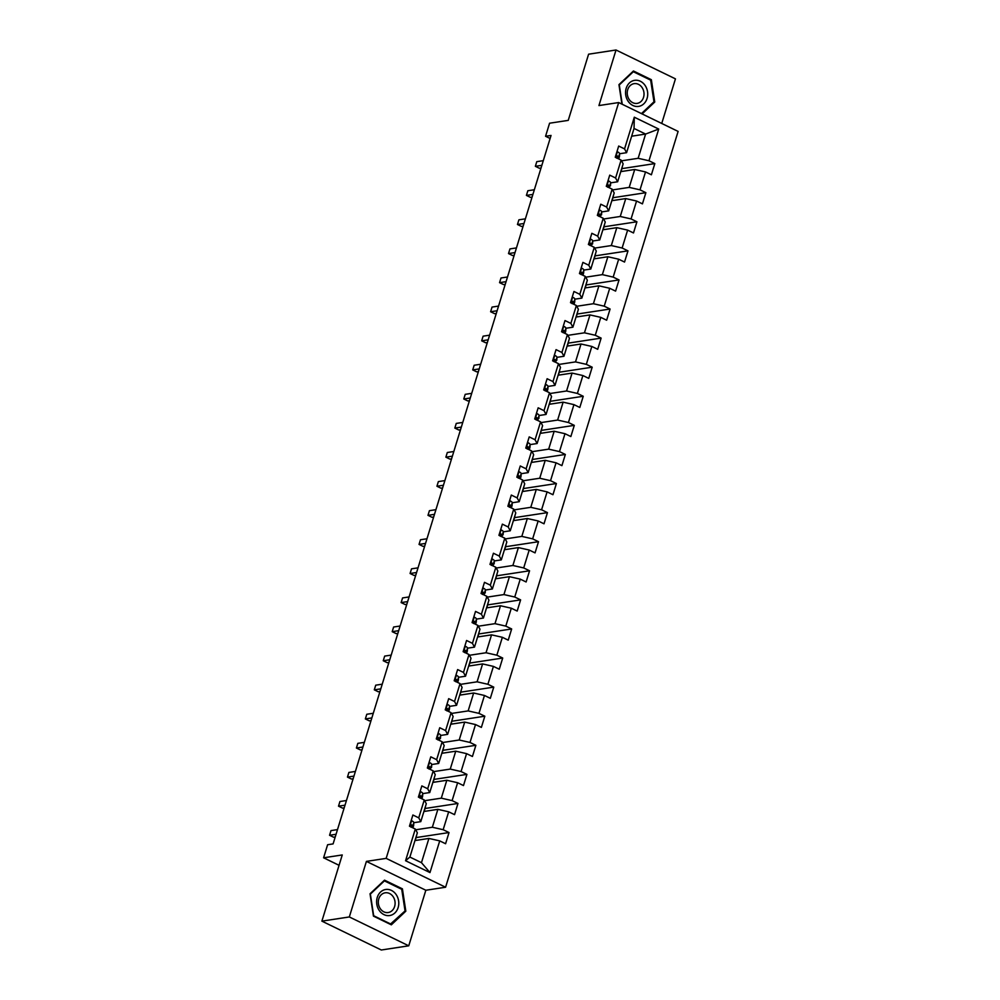 <?xml version="1.0" encoding="UTF-8"?>
<svg xmlns="http://www.w3.org/2000/svg" width="1000" height="1000" viewBox="0 0 1000 1000"><rect width="100%" height="100%" fill="white"/><g stroke="black" fill="none" stroke-linecap="round" stroke-linejoin="round"><path stroke-width="1.5" d="M661.737 123.462L675.45 78.863L616.025 50L588.6 54.188L568.237 120.375L549.575 123.212L545.562 136.275L550.112 138.475M445.588 887.237L678.112 131.412L618.688 102.55L386.163 858.375L445.588 887.237L425.838 890.25L366.413 861.388L349.325 916.95L408.75 945.812L425.838 890.25M408.75 945.812L381.312 950L321.887 921.137L342.25 854.95L323.6 857.788L339.062 865.312M349.325 916.95L321.887 921.137M631.663 136.2L645.6 134.062L634.038 128.45L626.587 152.688L624.55 148.9L618.688 146.05L615.25 157.238L621.112 160.087L615.6 177.987L609.738 175.138L606.3 186.325L612.163 189.163L606.65 207.062L600.788 204.213L597.35 215.4L603.212 218.25L597.712 236.15L591.85 233.3L588.4 244.488L594.263 247.338L588.763 265.238L582.9 262.387L579.45 273.575L585.312 276.425L579.812 294.325L573.95 291.475L570.513 302.663L576.375 305.512L570.862 323.4L565 320.562L561.562 331.75L567.425 334.588L561.912 352.488L556.05 349.637L552.612 360.825L558.475 363.675L552.975 381.575L547.112 378.725L543.663 389.913L549.525 392.762L544.025 410.662L538.162 407.812L534.712 419L540.575 421.85L535.075 439.75L529.212 436.9L525.775 448.088L531.638 450.925L526.125 468.825L520.262 465.975L516.825 477.163L522.688 480.012L517.175 497.912L511.312 495.062L507.875 506.25L513.737 509.1L508.225 527L502.362 524.15L498.925 535.337L504.787 538.188L499.288 556.087L493.425 553.237L489.975 564.425L495.838 567.275L490.337 585.163L484.475 582.325L481.037 593.5L486.9 596.35L481.388 614.25L475.525 611.4L472.088 622.587L477.95 625.438L472.438 643.337L466.575 640.487L463.137 651.675L469 654.525L463.488 672.425L457.625 669.575L454.188 680.763L460.05 683.612L454.55 701.5L448.688 698.662L445.238 709.85L451.1 712.688L445.6 730.588L439.738 727.738L436.287 738.925L442.15 741.775L436.65 759.675L430.788 756.825L427.35 768.012L433.212 770.863L427.7 788.763L421.838 785.913L418.4 797.1L424.263 799.95L418.75 817.85L412.887 815L409.45 826.188L415.312 829.038L405.562 860.725L429.975 872.588L421.463 862.675L428.913 838.438L414.963 840.562M624.55 148.9L634.3 117.2L658.713 129.062L648.962 160.75L654.825 163.6L622 168.612M429.975 872.588L439.725 840.888L445.588 843.737L449.025 832.55L443.162 829.7L448.675 811.8L454.538 814.65L457.975 803.462L452.113 800.625L457.625 782.725L463.488 785.562L466.925 774.388L461.062 771.538L466.575 753.637L472.438 756.488L475.875 745.3L470.012 742.45L475.513 724.55L481.375 727.4L484.825 716.213L478.963 713.363L484.462 695.462L490.325 698.312L493.762 687.125L487.9 684.275L493.413 666.388L499.275 669.225L502.713 658.037L496.85 655.2L502.362 637.3L508.225 640.15L511.662 628.962L505.8 626.112L511.312 608.212L517.175 611.062L520.612 599.875L514.75 597.025L520.25 579.125L526.112 581.975L529.562 570.788L523.7 567.938L529.2 550.037L535.062 552.888L538.513 541.7L532.65 538.862L538.15 520.962L544.012 523.8L547.45 512.625L541.587 509.775L547.1 491.875L552.962 494.725L556.4 483.537L550.538 480.688L556.05 462.788L561.912 465.637L565.35 454.45L559.487 451.6L564.987 433.7L570.85 436.55L574.3 425.363L568.438 422.512L573.938 404.625L579.8 407.463L583.25 396.275L577.388 393.438L582.888 375.538L588.75 378.387L592.188 367.2L586.325 364.35L591.838 346.45L597.7 349.3L601.138 338.113L595.275 335.262L600.788 317.362L606.65 320.213L610.087 309.025L604.225 306.175L609.725 288.275L615.588 291.125L619.038 279.938L613.175 277.1L618.675 259.2L624.538 262.05L627.987 250.863L622.125 248.012L627.625 230.113L633.488 232.963L636.925 221.775L631.062 218.925L636.575 201.025L642.438 203.875L645.875 192.688L640.013 189.838L645.525 171.938L651.388 174.788L654.825 163.6M323.6 857.788L327.612 844.737L333.1 843.9L551.05 135.438L545.562 136.275M621.112 160.087L623.15 163.875L617.638 181.775L610.675 182.838M620.763 171.625L634.712 169.488L629.2 187.387L612.562 189.925M617.638 181.775L615.6 177.987M645.525 171.938L634.712 169.488M640.013 189.838L629.2 187.387M612.163 189.163L614.2 192.963L608.688 210.863L601.725 211.925M611.812 200.7L625.763 198.575L620.25 216.475L603.625 219.013M608.688 210.863L606.65 207.062M636.575 201.025L625.763 198.575M631.062 218.925L620.25 216.475M603.212 218.25L605.25 222.037L599.738 239.938L592.775 241M602.863 229.788L616.812 227.662L611.312 245.562L594.675 248.1M599.738 239.938L597.712 236.15M627.625 230.113L616.812 227.662M622.125 248.012L611.312 245.562M594.263 247.338L596.3 251.125L590.8 269.025L583.825 270.087M593.913 258.875L607.863 256.75L602.362 274.637L585.725 277.188M590.8 269.025L588.763 265.238M618.675 259.2L607.863 256.75M613.175 277.1L602.362 274.637M585.312 276.425L587.35 280.212L581.85 298.113L574.875 299.175M584.975 287.962L598.913 285.825L593.413 303.725L576.775 306.262M581.85 298.113L579.812 294.325M609.725 288.275L598.913 285.825M604.225 306.175L593.413 303.725M576.375 305.512L578.4 309.3L572.9 327.2L565.938 328.263M576.025 317.038L589.975 314.913L584.462 332.812L567.825 335.35M572.9 327.2L570.862 323.4M600.788 317.362L589.975 314.913M595.275 335.262L584.462 332.812M567.425 334.588L569.462 338.387L563.95 356.275L556.987 357.337M567.075 346.125L581.025 344L575.513 361.9L558.888 364.438M563.95 356.275L561.912 352.488M591.838 346.45L581.025 344M586.325 364.35L575.513 361.9M558.475 363.675L560.513 367.463L555 385.363L548.038 386.425M558.125 375.213L572.075 373.088L566.562 390.988L549.938 393.525M555 385.363L552.975 381.575M582.888 375.538L572.075 373.088M577.388 393.438L566.562 390.988M549.525 392.762L551.562 396.55L546.062 414.45L539.087 415.513M549.175 404.3L563.125 402.163L557.625 420.062L540.988 422.6M546.062 414.45L544.025 410.662M573.938 404.625L563.125 402.163M568.438 422.512L557.625 420.062M540.575 421.85L542.612 425.637L537.112 443.537L530.138 444.6M540.237 433.387L554.175 431.25L548.675 449.15L532.038 451.688M537.112 443.537L535.075 439.75M564.987 433.7L554.175 431.25M559.487 451.6L548.675 449.15M531.638 450.925L533.663 454.725L528.162 472.625L521.2 473.688M531.287 462.463L545.237 460.337L539.725 478.237L523.088 480.775M528.162 472.625L526.125 468.825M556.05 462.788L545.237 460.337M550.538 480.688L539.725 478.237M522.688 480.012L524.725 483.8L519.212 501.7L512.25 502.762M522.337 491.55L536.287 489.425L530.775 507.325L514.15 509.862M519.212 501.7L517.175 497.912M547.1 491.875L536.287 489.425M541.587 509.775L530.775 507.325M513.737 509.1L515.775 512.888L510.262 530.788L503.3 531.85M513.387 520.638L527.337 518.513L521.825 536.4L505.2 538.938M510.262 530.788L508.225 527M538.15 520.962L527.337 518.513M532.65 538.862L521.825 536.4M504.787 538.188L506.825 541.975L501.312 559.875L494.35 560.938M504.438 549.725L518.387 547.587L512.888 565.487L496.25 568.025M501.312 559.875L499.288 556.087M529.2 550.037L518.387 547.587M523.7 567.938L512.888 565.487M495.838 567.275L497.875 571.062L492.375 588.962L485.4 590.025M495.5 578.8L509.438 576.675L503.938 594.575L487.3 597.112M492.375 588.962L490.337 585.163M520.25 579.125L509.438 576.675M514.75 597.025L503.938 594.575M486.9 596.35L488.925 600.15L483.425 618.038L476.45 619.1M486.55 607.888L500.487 605.763L494.988 623.663L478.35 626.2M483.425 618.038L481.388 614.25M511.312 608.212L500.487 605.763M505.8 626.112L494.988 623.663M477.95 625.438L479.988 629.225L474.475 647.125L467.512 648.188M477.6 636.975L491.55 634.85L486.037 652.75L469.412 655.288M474.475 647.125L472.438 643.337M502.362 637.3L491.55 634.85M496.85 655.2L486.037 652.75M469 654.525L471.037 658.312L465.525 676.213L458.562 677.275M468.65 666.062L482.6 663.925L477.088 681.825L460.462 684.362M465.525 676.213L463.488 672.425M493.413 666.388L482.6 663.925M487.9 684.275L477.088 681.825M460.05 683.612L462.088 687.4L456.575 705.3L449.613 706.363M459.7 695.138L473.65 693.012L468.15 710.913L451.512 713.45M456.575 705.3L454.55 701.5M484.462 695.462L473.65 693.012M478.963 713.363L468.15 710.913M451.1 712.688L453.137 716.488L447.638 734.375L440.662 735.45M450.763 724.225L464.7 722.1L459.2 740L442.562 742.537M447.638 734.375L445.6 730.588M475.513 724.55L464.7 722.1M470.012 742.45L459.2 740M442.15 741.775L444.188 745.562L438.688 763.462L431.712 764.525M441.812 753.312L455.75 751.188L450.25 769.087L433.612 771.625M438.688 763.462L436.65 759.675M466.575 753.637L455.75 751.188M461.062 771.538L450.25 769.087M433.212 770.863L435.25 774.65L429.738 792.55L422.775 793.612M432.863 782.4L446.812 780.275L441.3 798.162L424.663 800.7M429.738 792.55L427.7 788.763M457.625 782.725L446.812 780.275M452.113 800.625L441.3 798.162M424.263 799.95L426.3 803.737L420.788 821.637L413.825 822.7M423.913 811.488L437.863 809.35L432.35 827.25L415.725 829.788M420.788 821.637L418.75 817.85M448.675 811.8L437.863 809.35M443.162 829.7L432.35 827.25M415.312 829.038L417.35 832.825L409.888 857.062L405.562 860.725M439.725 840.888L428.913 838.438M366.413 861.388L386.163 858.375M616.025 50L598.938 105.562L618.688 102.55M409.888 857.062L421.463 862.675M626.587 152.688L619.612 153.75M621.512 160.837L638.15 158.3L645.6 134.062L658.713 129.062M634.038 128.45L634.3 117.2M648.962 160.75L638.15 158.3M415.3 840.512L416.763 834.737M449.025 832.55L416.213 837.562M424.25 811.438L425.712 805.65M457.975 803.462L425.15 808.475M433.188 782.35L434.65 776.562M466.925 774.388L434.1 779.388M442.137 753.263L443.6 747.487M475.875 745.3L443.05 750.3M451.087 724.175L452.55 718.4M484.825 716.213L452 721.225M460.037 695.088L461.5 689.312M493.762 687.125L460.95 692.138M468.988 666.012L470.45 660.225M502.713 658.037L469.888 663.05M477.925 636.925L479.387 631.15M511.662 628.962L478.837 633.962M486.875 607.837L488.338 602.062M520.612 599.875L487.788 604.888M495.825 578.75L497.287 572.975M529.562 570.788L496.737 575.8M504.775 549.675L506.238 543.888M538.513 541.7L505.688 546.712M513.725 520.588L515.188 514.8M547.45 512.625L514.625 517.625M522.663 491.5L524.125 485.725M556.4 483.537L523.575 488.537M531.613 462.413L533.075 456.637M565.35 454.45L532.525 459.462M540.562 433.325L542.025 427.55M574.3 425.363L541.475 430.375M549.513 404.25L550.975 398.462M583.25 396.275L550.425 401.287M558.462 375.163L559.925 369.387M592.188 367.2L559.362 372.2M567.4 346.075L568.875 340.3M601.138 338.113L568.312 343.125M576.35 316.988L577.812 311.212M610.087 309.025L577.263 314.037M585.3 287.913L586.763 282.125M619.038 279.938L586.213 284.95M594.25 258.825L595.712 253.038M627.987 250.863L595.163 255.863M603.2 229.737L604.663 223.962M636.925 221.775L604.113 226.775M612.15 200.65L613.612 194.875M645.875 192.688L613.05 197.7M621.087 171.562L622.55 165.787M405.825 911.175L402.413 888.838L384.513 880.15L370.025 893.787L373.438 916.125L391.337 924.825L405.825 911.175L404.6 911.363M642.113 113.925L654.75 102.025L651.338 79.688L633.438 70.987L618.95 84.637L621.925 104.125M401.175 889.025L402.413 888.838M650.113 79.875L651.338 79.688M653.525 102.212L654.75 102.025M411.112 820.788L411.662 820.738A5.375 1.475 17.1 0 1 413.825 822.625L413.65 825.4A15.512 4.25 17.1 0 1 413.6 825.675L412.925 827.875M336.062 834.275L329.562 835.263L331 830.6L337.488 829.613M412.638 827.738L412.738 826.175A5.375 1.475 -162.9 0 0 411.637 824.887L411.2 824.788M410.75 825.025L411.637 824.887L410.95 827.125M335.238 836.963L333.575 837.212L329.562 835.263M396.15 894.562A13.188 11.037 81.3 0 0 380.525 892.062A13.188 11.037 81.3 0 0 379.25 910.475A13.188 11.037 81.3 0 0 394.875 912.962A13.188 11.037 81.3 0 0 396.15 894.562M393.1 896.637A9.975 8.35 81.3 0 0 385.2 892.8A9.975 8.35 81.3 0 0 378.8 898.825A9.975 8.35 81.3 0 0 380.312 908.7A9.975 8.35 81.3 0 0 388.212 912.537A9.975 8.35 81.3 0 0 394.613 906.513A9.975 8.35 81.3 0 0 393.1 896.637M391.012 924.163L373.675 915.738L370.363 894.087L384.4 880.875L401.737 889.3L405.05 910.938L390.225 924.275M383.612 880.987L384.4 880.875M626.188 88.3A13.188 11.037 81.3 0 0 632.9 105.487A13.188 11.037 81.3 0 0 647.075 98.438A13.188 11.037 81.3 0 0 640.362 81.25A13.188 11.037 81.3 0 0 626.188 88.3M627.725 89.675A9.975 8.35 81.3 0 0 637.137 103.387A9.975 8.35 81.3 0 0 643.538 97.362A9.975 8.35 81.3 0 0 634.125 83.65A9.975 8.35 81.3 0 0 627.725 89.675M622.25 104.275L619.288 84.938L633.325 71.725L650.662 80.15L653.975 101.788L641.438 113.6M632.537 71.838L633.325 71.725M420.062 791.7L420.613 791.65A5.375 1.475 17.1 0 1 422.775 793.538L422.6 796.325A15.512 4.25 17.1 0 1 422.55 796.587L421.875 798.787M345.012 805.188L338.512 806.175L339.938 801.513L346.438 800.525M421.587 798.65L421.688 797.087A5.375 1.475 -162.9 0 0 420.588 795.8L420.15 795.7M419.7 795.938L420.588 795.8L419.9 798.037M344.175 807.875L342.525 808.125L338.512 806.175M429.012 762.613L429.562 762.575A5.375 1.475 17.1 0 1 431.725 764.463L431.55 767.237A15.512 4.25 17.1 0 1 431.5 767.513L431.55 767.237M353.95 776.1L347.463 777.1L348.888 772.438L355.387 771.438M430.538 769.562L430.637 768A5.375 1.475 -162.9 0 0 429.538 766.712L429.087 766.625M428.65 766.85L429.538 766.712L428.85 768.95M353.125 778.787L351.475 779.05L347.463 777.1M437.95 733.525L438.5 733.487A5.375 1.475 17.1 0 1 440.675 735.375L440.487 738.15A15.512 4.25 17.1 0 1 440.438 738.425L440.487 738.15M362.9 747.013L356.4 748.012L357.837 743.35L364.338 742.362M439.475 740.475L439.575 738.913A5.375 1.475 -162.9 0 0 438.488 737.638L438.038 737.537M437.6 737.763L438.488 737.638L437.8 739.875M362.075 749.712L360.425 749.963L356.4 748.012M446.9 704.438L447.45 704.4A5.375 1.475 17.1 0 1 449.613 706.287L449.438 709.062A15.512 4.25 17.1 0 1 449.387 709.338L448.713 711.538M371.85 717.938L365.35 718.925L366.788 714.262L373.288 713.275M448.425 711.388L448.525 709.837A5.375 1.475 -162.9 0 0 447.438 708.55L446.987 708.45M446.55 708.688L447.438 708.55L446.737 710.788M371.025 720.625L369.363 720.875L365.35 718.925M455.85 675.362L456.4 675.312A5.375 1.475 17.1 0 1 458.562 677.2L458.387 679.975A15.512 4.25 17.1 0 1 458.338 680.25L457.663 682.45M380.8 688.85L374.3 689.837L375.737 685.175L382.225 684.188M457.375 682.312L457.475 680.75A5.375 1.475 -162.9 0 0 456.375 679.463L455.938 679.362M455.487 679.6L456.375 679.463L455.688 681.7M379.975 691.538L378.312 691.787L374.3 689.837M464.8 646.275L465.35 646.225A5.375 1.475 17.1 0 1 467.512 648.125L467.337 650.9A15.512 4.25 17.1 0 1 467.287 651.175L466.613 653.363M389.75 659.762L383.25 660.75L384.675 656.1L391.175 655.1M466.325 653.225L466.425 651.663A5.375 1.475 -162.9 0 0 465.325 650.375L464.888 650.288M464.438 650.512L465.325 650.375L464.637 652.613M388.913 662.45L387.262 662.7L383.25 660.75M473.75 617.188L474.3 617.15A5.375 1.475 17.1 0 1 476.463 619.038L476.287 621.812A15.512 4.25 17.1 0 1 476.238 622.087L475.562 624.275M398.688 630.675L392.2 631.675L393.625 627.013L400.125 626.013M475.275 624.138L475.375 622.575A5.375 1.475 -162.9 0 0 474.275 621.287L473.825 621.2M473.387 621.425L474.275 621.287L473.587 623.525M397.863 633.362L396.213 633.625L392.2 631.675M482.688 588.1L483.237 588.062A5.375 1.475 17.1 0 1 485.412 589.95L485.225 592.725A15.512 4.25 17.1 0 1 485.175 593L485.225 592.725M407.638 601.6L401.138 602.587L402.575 597.925L409.075 596.938M484.212 595.05L484.312 593.488A5.375 1.475 -162.9 0 0 483.225 592.212L482.775 592.112M482.337 592.35L483.225 592.212L482.537 594.45M406.812 604.288L405.163 604.538L401.138 602.587M491.637 559.025L492.188 558.975A5.375 1.475 17.1 0 1 494.35 560.862L494.175 563.638A15.512 4.25 17.1 0 1 494.125 563.913L494.175 563.638M416.587 572.513L410.087 573.5L411.525 568.837L418.025 567.85M493.162 565.975L493.263 564.412A5.375 1.475 -162.9 0 0 492.175 563.125L491.725 563.025M491.287 563.263L492.175 563.125L491.475 565.363M415.763 575.2L414.1 575.45L410.087 573.5M500.588 529.938L501.138 529.888A5.375 1.475 17.1 0 1 503.3 531.788L503.125 534.562A15.512 4.25 17.1 0 1 503.075 534.825L503.125 534.562M425.538 543.425L419.038 544.412L420.475 539.75L426.975 538.763M502.113 536.888L502.212 535.325A5.375 1.475 -162.9 0 0 501.112 534.038L500.675 533.938M500.225 534.175L501.112 534.038L500.425 536.275M424.712 546.112L423.05 546.362L419.038 544.412M509.538 500.85L510.087 500.812A5.375 1.475 17.1 0 1 512.25 502.7L512.075 505.475A15.512 4.25 17.1 0 1 512.025 505.75L511.35 507.938M434.487 514.338L427.987 515.337L429.425 510.675L435.913 509.675M511.062 507.8L511.163 506.238A5.375 1.475 -162.9 0 0 510.062 504.95L509.625 504.862M509.175 505.087L510.062 504.95L509.375 507.188M433.65 517.025L432 517.288L427.987 515.337M518.488 471.763L519.038 471.725A5.375 1.475 17.1 0 1 521.2 473.612L521.025 476.388A15.512 4.25 17.1 0 1 520.975 476.662L520.3 478.85M443.425 485.25L436.938 486.25L438.363 481.587L444.862 480.6M520.013 478.713L520.112 477.15A5.375 1.475 -162.9 0 0 519.012 475.875L518.562 475.775M518.125 476L519.012 475.875L518.325 478.113M442.6 487.95L440.95 488.2L436.938 486.25M527.438 442.688L527.975 442.638A5.375 1.475 17.1 0 1 530.15 444.525L529.963 447.3A15.512 4.25 17.1 0 1 529.913 447.575L529.237 449.775M452.375 456.175L445.875 457.163L447.312 452.5L453.812 451.512M528.962 449.625L529.062 448.075A5.375 1.475 -162.9 0 0 527.962 446.788L527.513 446.688M527.075 446.925L527.962 446.788L527.275 449.025M451.55 458.862L449.9 459.113L445.875 457.163M536.375 413.6L536.925 413.55A5.375 1.475 17.1 0 1 539.1 415.438L538.913 418.212A15.512 4.25 17.1 0 1 538.862 418.488L538.913 418.212M461.325 427.088L454.825 428.075L456.262 423.413L462.762 422.425M537.9 420.55L538 418.988A5.375 1.475 -162.9 0 0 536.912 417.7L536.462 417.6M536.025 417.837L536.912 417.7L536.225 419.938M460.5 429.775L458.837 430.025L454.825 428.075M545.325 384.513L545.875 384.462A5.375 1.475 17.1 0 1 548.038 386.362L547.863 389.137A15.512 4.25 17.1 0 1 547.812 389.412L547.137 391.6M470.275 398L463.775 398.988L465.213 394.338L471.712 393.338M546.85 391.463L546.95 389.9A5.375 1.475 -162.9 0 0 545.85 388.612L545.413 388.525M544.963 388.75L545.85 388.612L545.163 390.85M469.45 400.688L467.788 400.938L463.775 398.988M554.275 355.425L554.825 355.387A5.375 1.475 17.1 0 1 556.987 357.275L556.812 360.05A15.512 4.25 17.1 0 1 556.763 360.325L556.812 360.05M479.225 368.913L472.725 369.913L474.162 365.25L480.65 364.25M555.8 362.375L555.9 360.812A5.375 1.475 -162.9 0 0 554.8 359.538L554.362 359.438M553.913 359.663L554.8 359.538L554.113 361.763M478.387 371.613L476.737 371.863L472.725 369.913M563.225 326.337L563.775 326.3A5.375 1.475 17.1 0 1 565.938 328.188L565.763 330.962A15.512 4.25 17.1 0 1 565.712 331.238L565.037 333.425M488.162 339.837L481.675 340.825L483.1 336.163L489.6 335.175M564.75 333.288L564.85 331.725A5.375 1.475 -162.9 0 0 563.75 330.45L563.3 330.35M562.863 330.588L563.75 330.45L563.062 332.688M487.337 342.525L485.688 342.775L481.675 340.825M572.175 297.262L572.712 297.213A5.375 1.475 17.1 0 1 574.888 299.1L574.712 301.875A15.512 4.25 17.1 0 1 574.663 302.15L573.987 304.35M497.113 310.75L490.613 311.737L492.05 307.075L498.55 306.087M573.7 304.212L573.8 302.65A5.375 1.475 -162.9 0 0 572.7 301.363L572.25 301.262M571.812 301.5L572.7 301.363L572.013 303.6M496.287 313.438L494.637 313.688L490.613 311.737M581.112 268.175L581.663 268.125A5.375 1.475 17.1 0 1 583.837 270.025L583.65 272.8A15.512 4.25 17.1 0 1 583.6 273.062L582.925 275.262M506.062 281.663L499.562 282.65L501 277.987L507.5 277M582.638 275.125L582.737 273.562A5.375 1.475 -162.9 0 0 581.65 272.275L581.2 272.175M580.763 272.413L581.65 272.275L580.962 274.513M505.238 284.35L503.587 284.6L499.562 282.65M590.062 239.088L590.612 239.05A5.375 1.475 17.1 0 1 592.775 240.938L592.6 243.713A15.512 4.25 17.1 0 1 592.55 243.988L592.6 243.713M515.013 252.575L508.512 253.575L509.95 248.912L516.45 247.913M591.587 246.038L591.688 244.475A5.375 1.475 -162.9 0 0 590.588 243.188L590.15 243.1M589.712 243.325L590.588 243.188L589.9 245.425M514.188 255.263L512.525 255.525L508.512 253.575M599.012 210L599.562 209.963A5.375 1.475 17.1 0 1 601.725 211.85L601.55 214.625A15.512 4.25 17.1 0 1 601.5 214.9L601.55 214.625M523.962 223.487L517.463 224.488L518.9 219.825L525.388 218.837M600.538 216.95L600.638 215.387A5.375 1.475 -162.9 0 0 599.538 214.112L599.1 214.013M598.65 214.237L599.538 214.112L598.85 216.35M523.138 226.188L521.475 226.438L517.463 224.488M607.962 180.925L608.513 180.875A5.375 1.475 17.1 0 1 610.675 182.763L610.5 185.538A15.512 4.25 17.1 0 1 610.45 185.812L610.5 185.538M532.913 194.412L526.413 195.4L527.837 190.738L534.338 189.75M609.487 187.862L609.587 186.312A5.375 1.475 -162.9 0 0 608.488 185.025L608.05 184.925M607.6 185.162L608.488 185.025L607.8 187.262M532.075 197.1L530.425 197.35L526.413 195.4M616.912 151.838L617.463 151.788A5.375 1.475 17.1 0 1 619.625 153.675L619.45 156.45A15.512 4.25 17.1 0 1 619.4 156.725L618.725 158.925M541.85 165.325L535.363 166.312L536.788 161.65L543.288 160.662M618.438 158.787L618.538 157.225A5.375 1.475 -162.9 0 0 617.438 155.938L616.987 155.838M616.55 156.075L617.438 155.938L616.75 158.175M541.025 168.012L539.375 168.263L535.363 166.312M411.562 820.75L409.837 826.375M413.65 825.4L412.9 827.862M413.825 822.625L412.738 826.175M420.513 791.663L418.787 797.288M422.6 796.325L421.838 798.775M422.775 793.538L421.688 797.087M429.462 762.575L427.738 768.2M431.725 764.463L430.637 768M438.413 733.487L436.675 739.112M440.675 735.375L439.575 738.913M447.362 704.412L445.625 710.037M449.438 709.062L448.688 711.513M449.613 706.287L448.525 709.837M456.3 675.325L454.575 680.95M458.387 679.975L457.638 682.438M458.562 677.2L457.475 680.75M465.25 646.237L463.525 651.862M467.337 650.9L466.575 653.35M467.512 648.125L466.425 651.663M474.2 617.15L472.475 622.775M476.287 621.812L475.525 624.263M476.463 619.038L475.375 622.575M483.15 588.062L481.413 593.688M485.412 589.95L484.312 593.488M492.1 558.987L490.363 564.612M494.35 560.862L493.263 564.412M501.037 529.9L499.312 535.525M503.3 531.788L502.212 535.325M509.988 500.812L508.263 506.438M512.075 505.475L511.312 507.925M512.25 502.7L511.163 506.238M518.938 471.725L517.212 477.35M521.025 476.388L520.262 478.837M521.2 473.612L520.112 477.15M527.888 442.65L526.15 448.275M529.963 447.3L529.212 449.75M530.15 444.525L529.062 448.075M536.838 413.562L535.1 419.188M539.1 415.438L538 418.988M545.788 384.475L544.05 390.1M547.863 389.137L547.112 391.587M548.038 386.362L546.95 389.9M554.725 355.387L553 361.012M556.987 357.275L555.9 360.812M563.675 326.3L561.95 331.925M565.763 330.962L565 333.413M565.938 328.188L564.85 331.725M572.625 297.225L570.887 302.85M574.712 301.875L573.95 304.337M574.888 299.1L573.8 302.65M581.575 268.137L579.837 273.762M583.65 272.8L582.9 275.25M583.837 270.025L582.737 273.562M590.525 239.05L588.787 244.675M592.775 240.938L591.688 244.475M599.462 209.963L597.737 215.588M601.725 211.85L600.638 215.387M608.413 180.888L606.688 186.513M610.675 182.763L609.587 186.312M617.362 151.8L615.638 157.425M619.45 156.45L618.688 158.912M619.625 153.675L618.538 157.225"/></g></svg>
